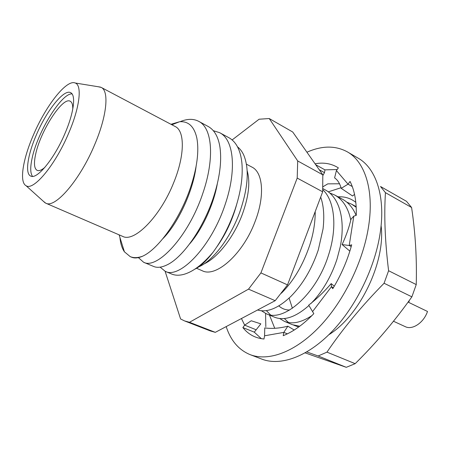 <?xml version="1.0" encoding="UTF-8"?>
<svg xmlns="http://www.w3.org/2000/svg" width="450" height="450" viewBox="0 0 450 450"><rect width="100%" height="100%" fill="white"/><g stroke="black" fill="none" stroke-linecap="round" stroke-linejoin="round"><path stroke-width="0.67" d="M356.209 207.304L351.681 204.216L346.826 202.179M350.758 220.011C348.266 207.984 342.906 199.648 334.688 195.007L329.664 192.954M334.688 195.007L342.484 199.232C348.457 202.517 353.002 207.906 356.119 215.398M261.472 310.776L266.192 313.701C283.309 322.627 316.356 294.604 328.545 255.015C337.416 227.925 334.839 200.846 322.819 189.714M322.886 188.612L325.226 189.883C339.396 197.37 345.707 219.69 340.223 246.904L336.999 259.155C331.864 274.719 324.444 288.163 314.741 299.492L311.136 303.368M281.385 293.22C293.496 281.098 302.884 265.264 309.555 245.717C313.391 233.938 315.276 222.553 315.208 211.567M320.681 197.083C323.719 205.701 324.506 216.321 323.049 228.938L318.274 249.986C311.777 269.123 302.558 284.681 290.604 296.668C278.111 308.351 267.097 312.795 257.569 310.005M247.168 170.752C250.47 182.222 248.704 197.156 241.864 215.561C233.359 237.752 217.35 257.906 204.053 263.908M246.448 164.194L251.961 167.107C263.104 172.361 265.039 196.341 254.936 221.929C242.949 254.059 215.876 277.976 202.286 270.759L196.566 268.284M198.827 266.827C212.58 261.056 230.186 238.326 239.507 212.861C248.079 188.393 249.508 169.166 243.793 155.183C242.167 151.599 240.081 148.832 237.544 146.863M165.302 271.356L171.63 274.016C174.893 275.383 178.639 275.58 182.88 274.607C192.313 272.295 202.371 264.836 213.053 252.242C206.584 260.719 200.593 266.332 195.081 269.089M160.144 267.165L165.308 271.361C179.398 279.219 211.236 247.084 225.18 204.412C236.756 170.606 234.107 139.663 219.628 132.683L213.345 130.703M213.053 252.242C222.227 239.732 229.584 225.411 235.125 209.284C240.795 192.195 243.056 176.822 241.909 163.153C240.609 150.384 236.301 141.919 228.977 137.745L219.628 132.683M130.202 256.624L131.484 257.164C134.325 258.39 137.818 258.171 141.953 256.494L142.526 256.247C137.762 257.951 133.656 258.075 130.202 256.624L124.414 251.797C121.984 248.259 120.487 243.489 119.931 237.487M138.398 257.625L143.601 262.249C156.96 269.848 188.449 236.784 202.787 193.449C214.656 159.109 212.625 128.008 198.624 121.303C193.376 118.586 187.194 118.716 180.079 121.703M143.595 262.249L153.562 266.434C157.157 267.986 161.618 267.486 166.95 264.926C182.216 257.906 202.629 229.652 213.075 198.489C219.566 178.942 221.878 162 220.022 147.667C218.447 137.109 214.526 130.067 208.271 126.529L198.624 121.303M98.094 86.721L101.211 87.418L175.252 126.557C184.911 130.978 184.882 155.346 173.801 182.391C160.509 216.315 134.229 242.843 122.631 236.368L45.737 203.169L43.239 201.178M170.961 124.29L179.572 121.742C188.409 121.061 194.153 126.439 196.802 137.88C199.266 151.054 197.111 167.771 190.339 188.038C179.522 220.106 157.854 249.536 142.526 256.247M101.211 87.418C109.204 90.906 107.038 115.532 94.956 143.977C80.331 179.612 55.108 208.8 45.737 203.169M68.816 132.834C55.468 164.903 33.322 191.329 26.01 185.67C19.148 182.059 22.911 159.075 33.334 135.174C45.664 105.969 66.549 79.082 75.212 83.008C82.249 85.151 79.875 107.1 68.816 132.834M36.326 134.977C46.553 110.711 63.917 88.712 70.667 92.683C76.061 94.961 73.901 112.686 65.126 133.076C54.529 158.501 36.939 179.893 30.707 176.062C24.789 173.683 27.669 154.845 36.326 134.977M165.099 271.271L180.585 318.954L184.551 320.918L210.201 330.896L215.308 332.348L189.489 322.29L184.551 320.918M189.489 322.29L248.513 289.147L275.181 300.69L215.308 332.348M287.539 284.884L260.916 272.908L297.202 178.082L322.673 191.807L287.539 284.884L275.181 300.69M260.916 272.908L248.513 289.147M322.819 174.831L297.697 160.942L269.235 118.536L292.725 132.013L322.819 174.831L322.673 191.807M297.697 160.942L297.202 178.082M269.235 118.536L259.099 119.222L232.149 139.928M196.076 166.579C192.915 192.094 177.384 224.218 162.911 238.624M217.249 184.146C213.474 205.329 201.769 229.989 189.619 243.934M236.565 204.823C232.245 220.354 225.714 234.298 216.973 246.662M279.675 318.527L284.287 321.294C292.033 324.54 301.264 322.627 311.979 315.551M289.108 298.091L292.387 308.278M278.854 305.893C281.824 308.644 285.418 310.022 289.642 310.033M308.925 305.511C295.746 317.154 284.271 321.047 274.5 317.188L266.197 313.701M270.551 314.916L266.372 310.624M299.734 326.239L292.359 324.686L284.287 321.3M288.506 322.521L284.361 318.544M226.192 326.593C230.698 340.543 238.674 349.892 250.121 354.639L261.861 359.134C280.384 366.306 307.333 357.036 331.762 331.768C356.147 306.506 375.429 266.867 380.357 231.812C385.56 195.953 375.778 168.053 358.172 158.175L347.31 151.841C335.407 145.412 321.947 145.536 306.923 152.218M250.121 354.639C268.391 361.716 295.178 352.198 319.635 326.582C344.036 300.971 363.516 260.916 368.702 225.619C374.169 189.512 364.686 161.572 347.31 151.841M241.453 318.527L244.654 325.136L251.246 320.766L260.848 323.859L254.284 332.151L261.36 338.687M254.284 332.151L242.871 327.566L244.654 325.136L256.067 329.743M322.869 175.562L324.484 172.648L319.236 169.734M315.692 164.694L324.968 169.869L324.484 172.648M341.224 188.336L348.041 184.179L336.414 170.55L334.603 177.885C337.601 179.893 339.806 183.375 341.224 188.336L352.569 196.003L354.532 194.338M336.414 170.55L338.355 167.867C331.526 163.564 323.758 162.203 315.051 163.778M349.858 251.139L342.118 244.564L349.211 245.514L353.807 216.124L356.271 215.353C356.619 201.639 354.549 190.333 350.055 181.434L348.041 184.179L352.266 186.536M342.118 244.564C346.236 235.53 349.194 227.081 351 219.212L353.807 216.124M242.871 327.566C248.231 334.344 255.268 338.158 263.976 339.013L264.583 335.796L283.809 332.387L283.213 335.689C293.434 331.588 303.637 324.242 313.824 313.65L312.57 311.591L331.436 286.723L332.769 288.714C341.235 274.759 347.546 260.134 351.692 244.822L349.211 245.514L351.225 246.532M312.57 311.591L308.706 305.151C316.721 298.896 324.219 291.718 331.2 283.601L331.436 286.723L333.416 287.646M287.364 333.844L283.809 332.387L287.837 326.194C279.613 328.309 271.912 328.882 264.741 327.915L264.583 335.796M287.837 326.194L294.216 330.019M337.157 169.521L324.968 169.869M331.2 283.601L334.282 286.194M305.145 352.884L346.281 367.318L355.162 363.673L326.964 352.136L318.161 355.984L306.782 351.945M274.748 328.309L269.477 315.079M322.976 186.761L327.78 183.859L339.587 183.774M265.567 313.425L265.826 326.717M326.964 352.136C342.776 328.826 361.817 305.865 384.075 283.252L388.603 270.731C385.026 241.768 383.974 215.747 385.447 192.662L380.52 186.502L406.474 201.308L411.593 207.501C415.389 232.881 416.936 258.576 416.239 284.586L411.879 296.843C394.774 320.963 375.868 343.238 355.162 363.673M328.298 191.852L341.094 187.706M381.099 225.653C385.757 261.697 359.837 315.793 328.821 334.738M355.826 202.365C350.696 198.292 344.762 196.436 338.012 196.808M298.671 327.015L293.732 325.198M346.281 367.318L318.161 355.984M411.879 296.843L384.075 283.252M388.603 270.731L416.239 284.586M411.593 207.501L385.447 192.662M44.854 167.389C41.569 170.179 38.998 171.169 37.131 170.359C34.217 168.683 33.705 163.389 35.601 154.474C40.219 131.372 62.634 96.379 70.245 101.267C72.045 102.212 72.883 104.839 72.765 109.142M32.512 176.377C30.279 173.289 30.156 167.231 32.13 158.192C37.446 132.272 61.419 93.049 72.039 93.892M393.48 321.244L405.242 326.649C412.38 330.322 423.748 322.751 427.5 311.468L408.718 302.411L409.371 300.33M351.681 204.216L356.175 206.646M119.104 234.844L124.414 251.797M171.861 124.763L179.572 121.742M26.01 185.67L45.084 202.838M75.212 83.008L100.541 87.12"/></g></svg>
